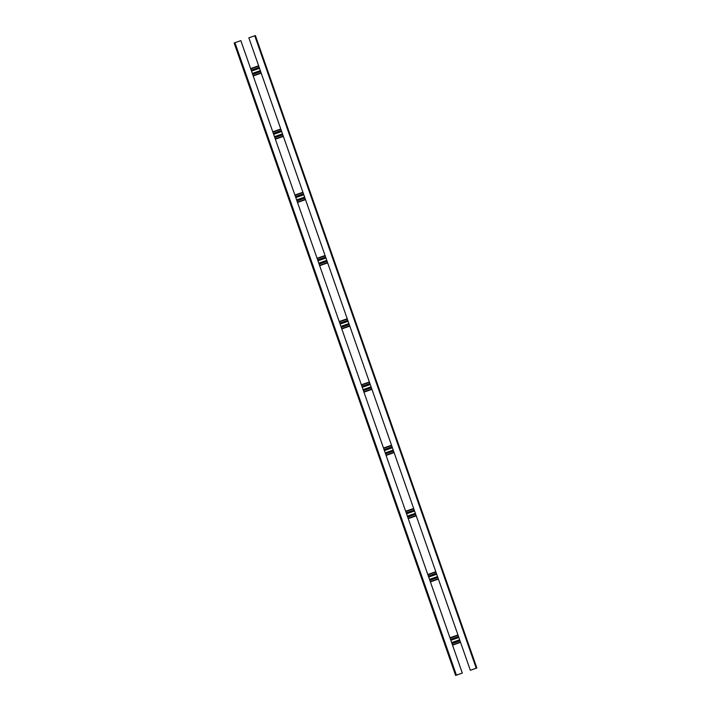 <?xml version="1.0" encoding="UTF-8"?>
<svg xmlns="http://www.w3.org/2000/svg" width="711" height="711" viewBox="0 0 711 711"><rect width="100%" height="100%" fill="white"/><g stroke="black" fill="none" stroke-linecap="round" stroke-linejoin="round"><path stroke-width="1.07" d="M458.168 674.526L455.627 675.45L234.301 42.927L240.842 40.634L462.319 673.068L456.409 675.139L462.319 673.068M234.15 43.016L455.627 675.45L458.177 674.552M454.942 673.308L452.765 666.962L454.942 673.308M451.254 662.768L449.068 656.422L451.254 662.768M447.566 652.227L445.379 645.881L447.566 652.227M443.868 641.686L441.691 635.341L443.868 641.686M440.18 631.146L437.994 624.8L440.18 631.146M436.492 620.605L434.305 614.26L436.492 620.605M432.795 610.065L430.617 603.719L432.795 610.065M429.106 599.524L426.92 593.178L429.106 599.524M425.418 588.984L423.232 582.638L425.418 588.984M421.721 578.443L419.543 572.097L421.721 578.443M418.032 567.902L415.846 561.557L418.032 567.902M414.344 557.362L412.158 551.016L414.344 557.362M410.647 546.821L408.47 540.476L410.647 546.821M406.959 536.281L404.772 529.935L406.959 536.281M403.27 525.74L401.084 519.394L403.27 525.74M399.573 515.199L397.396 508.854L399.573 515.199M395.885 504.659L393.698 498.313L395.885 504.659M392.196 494.118L390.01 487.773L392.196 494.118M388.499 483.578L386.322 477.232L388.499 483.578M384.811 473.037L382.625 466.692L384.811 473.037M381.123 462.497L378.936 456.151L381.123 462.497M377.425 451.956L375.248 445.61L377.425 451.956M373.737 441.415L371.551 435.07L373.737 441.415M370.049 430.875L367.863 424.529L370.049 430.875M366.352 420.334L364.174 413.989L366.352 420.334M362.663 409.794L360.477 403.448L362.663 409.794M358.975 399.253L356.789 392.907L358.975 399.253M355.278 388.713L353.1 382.367L355.278 388.713M351.59 378.172L349.403 371.826L351.59 378.172M347.901 367.631L345.715 361.286L347.901 367.631M344.204 357.091L342.027 350.745L344.204 357.091M340.516 346.55L338.338 340.205L340.516 346.55M336.827 336.01L334.641 329.664L336.827 336.01M333.13 325.469L330.953 319.123L333.13 325.469M329.442 314.929L327.264 308.583L329.442 314.929M325.754 304.388L323.567 298.042L325.754 304.388M322.056 293.847L319.879 287.502L322.056 293.847M318.368 283.307L316.191 276.961L318.368 283.307M314.68 272.766L312.493 266.421L314.68 272.766M310.983 262.226L308.805 255.88L310.983 262.226M307.294 251.685L305.117 245.339L307.294 251.685M303.606 241.145L301.42 234.799L303.606 241.145M299.909 230.604L297.731 224.258L299.909 230.604M296.22 220.063L294.043 213.718L296.22 220.063M292.532 209.523L290.346 203.177L292.532 209.523M288.835 198.982L286.657 192.637L288.835 198.982M285.147 188.442L282.969 182.096L285.147 188.442M281.458 177.901L279.272 171.555L281.458 177.901M277.761 167.361L275.584 161.015L277.761 167.361M274.073 156.82L271.895 150.474L274.073 156.82M270.384 146.279L268.198 139.934L270.384 146.279M266.687 135.739L264.51 129.393L266.687 135.739M262.999 125.198L260.821 118.853L262.999 125.198M259.311 114.658L257.124 108.312L259.311 114.658M255.613 104.117L253.436 97.771L255.613 104.117M251.925 93.576L249.748 87.231L251.925 93.576M248.237 83.036L246.05 76.69L248.237 83.036M244.54 72.495L242.362 66.15L244.54 72.495M240.851 61.955L238.674 55.609L240.851 61.955M237.163 51.414L234.977 45.069L237.163 51.414M280.774 129.011L470.327 670.269L476.068 668.296L476.85 667.985L255.373 35.55L248.85 37.834L261.213 73.144L253.205 75.944L261.213 73.153L280.774 129.011L272.775 131.811M261.097 72.833L253.098 75.633M248.85 37.834L470.327 670.269L476.85 667.985L255.373 35.55M474.184 668.918L474.797 668.74L474.175 668.953M476.068 668.296L474.797 668.74L476.05 668.26M460.541 642.335L452.534 645.144M460.426 642.024L452.427 644.824M457.955 634.959L449.956 637.758M458.071 635.279L450.063 638.078L458.071 635.279M438.394 579.092L430.395 581.9M438.278 578.781L430.279 581.58M435.807 571.715L427.809 574.515M435.923 572.035L427.915 574.835L435.923 572.035M416.246 515.848L408.247 518.657M416.131 515.537L408.132 518.337M413.66 508.472L405.661 511.271M413.775 508.792L405.768 511.591L413.775 508.792M394.098 452.614L386.091 455.413M393.983 452.294L385.984 455.093M391.512 445.228L383.513 448.028M391.628 445.548L383.62 448.348L391.628 445.548M371.951 389.361L363.952 392.17M371.835 389.05L363.836 391.85M369.365 381.985L361.366 384.784M369.48 382.305L361.472 385.104L369.48 382.305M349.803 326.118L341.804 328.926M349.688 325.807L341.689 328.606M347.217 318.741L339.218 321.541M347.332 319.061L339.325 321.861L347.332 319.061M327.655 262.874L319.657 265.683M327.54 262.563L319.541 265.363M325.069 255.498L317.07 258.297M325.185 255.818L317.177 258.617L325.185 255.818M305.508 199.631L297.5 202.431M305.392 199.32L297.394 202.12M302.922 192.254L294.923 195.054M303.037 192.574L295.029 195.374L303.037 192.574M283.36 136.396L275.353 139.187M283.245 136.077L275.246 138.876M280.889 129.331L272.882 132.13L280.889 129.331M258.742 66.087L250.734 68.887L258.742 66.087M258.626 65.767L250.627 68.567M234.301 42.927L455.769 675.37M234.941 42.704L456.418 675.139M254.751 35.763L476.228 668.198M458.515 636.541L450.507 639.349L458.515 636.541M458.844 637.491L450.836 640.291M459.653 639.811L451.654 642.611M459.99 640.762L451.983 643.562M436.367 573.297L428.36 576.106L436.367 573.297M436.696 574.248L428.689 577.048M437.505 576.568L429.506 579.367M437.843 577.519L429.835 580.318M414.22 510.054L406.212 512.862L414.22 510.054M414.549 511.005L406.541 513.804M415.357 513.324L407.359 516.124M415.695 514.275L407.687 517.075M392.072 446.81L384.064 449.619L392.072 446.81M392.401 447.761L384.393 450.561M393.21 450.081L385.211 452.88M393.547 451.032L385.54 453.831M369.924 383.567L361.917 386.375L369.924 383.567M370.253 384.518L362.246 387.317M371.062 386.837L363.063 389.637M371.4 387.788L363.392 390.588M347.777 320.323L339.769 323.132L347.777 320.323M348.106 321.274L340.098 324.074M348.914 323.594L340.916 326.393M349.252 324.545L341.244 327.344M325.629 257.08L317.621 259.888L325.629 257.08M325.958 258.031L317.95 260.83M326.767 260.35L318.768 263.15M327.104 261.301L319.097 264.101M305.508 199.64L297.509 202.439L305.508 199.64M303.481 193.836L295.474 196.645L303.481 193.836M303.81 194.787L295.803 197.587M304.619 197.107L296.62 199.907M304.957 198.058L296.949 200.858M281.334 130.593L273.326 133.401L281.334 130.593M281.663 131.544L273.655 134.343M282.471 133.864L274.473 136.663M282.809 134.814L274.801 137.614M260.324 70.62L252.325 73.42M259.515 68.3L251.507 71.1M260.661 71.571L252.654 74.371M259.186 67.349L251.179 70.158L259.186 67.349M261.213 73.153L253.214 75.953"/></g></svg>
